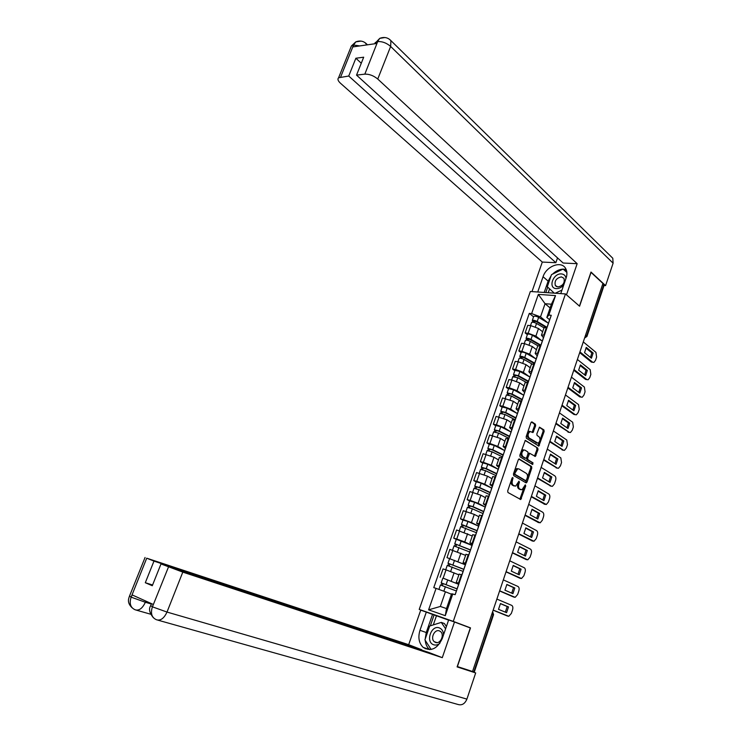 <?xml version="1.0" encoding="UTF-8"?>
<svg xmlns="http://www.w3.org/2000/svg" width="742" height="742" viewBox="0 0 742 742"><rect width="100%" height="100%" fill="white"/><g stroke="black" fill="none" stroke-linecap="round" stroke-linejoin="round"><path stroke-width="1.11" d="M512.852 477.458L512.073 478.024L507.686 490.907L507.973 492.521L520.736 499.524L525.735 485.982L525.29 484.851L521.969 489.785L519.762 489.071C518.519 488.078 518.222 486.372 518.881 483.969L519.446 482.319L518.983 481.168L515.644 486.131L513.381 485.398C512.119 484.396 511.813 482.68 512.481 480.25L512.852 477.458M535.65 425.806L535.381 424.183L532.014 421.929L530.938 422.662L526.161 436.686L526.43 438.318L538.831 446.09L544.146 431.482L543.886 429.878L539.49 427.16L536.837 433.885L537.097 435.489L539.091 436.797C540.612 439.171 540.259 441.314 538.043 443.215L529.074 437.984C527.516 435.61 527.859 433.458 530.094 431.51L532.979 432.558L535.65 425.806L534.611 425.62L534.351 424.007L531.365 422.003M565.469 293.934L579.576 306.223L591.049 272.388L602.931 283.463L472.543 671.491L457.397 666.576L470.511 627.88L453.269 621.397L565.469 293.934L530.354 291.485L419.211 609.414L433.022 614.599M519.391 459.001L518.296 459.78L513.445 473.999L513.724 475.613L526.004 482.819L527.07 482.022L531.801 468.026L531.541 466.44L519.066 458.936M519.827 455.282L525.299 440.349L537.737 448.094L537.996 449.689L535.325 456.441L529.677 453.306L527.655 458.102L527.924 459.706L532.997 462.832L532.71 464.52L520.105 456.896L519.827 455.282M425.481 648.165L425.277 648.768M602.699 284.149L603.951 285.8L587.015 336.256M491.881 613.931L493.56 614.645L474.314 671.974L473.841 671.853L493.124 614.432L492.642 611.686L493.569 614.626M472.561 671.436L473.841 671.853M458.853 583.704L456.265 582.461L459.094 583.258M458.333 574.623L446.035 569.856L443.141 578.185L458.658 584.26M443.141 578.185L458.649 584.306M462.006 574.809L459.131 574.132M446.035 569.856L443.039 568.919L440.145 577.239M465.642 563.966L463.101 562.612L465.957 563.317M465.355 564.792L446.972 557.632L465.364 564.755M468.842 554.933L465.939 554.367M465.605 555.359L449.837 549.377L446.972 557.632M472.385 544.368L469.89 542.903L472.765 543.524M456.284 539.369L453.733 538.163L456.738 539.017L464.761 541.938L472.033 545.389M475.631 535.195L472.7 534.75M472.274 535.993L456.59 529.973L453.733 538.163M479.072 524.909L476.633 523.342L479.517 523.871M462.971 520.096L460.457 518.843L463.472 519.632L471.458 522.563L478.646 526.161L467.961 521.496L462.989 520.068M482.365 515.597L479.406 515.273M478.896 516.766L474.277 514.401L463.286 510.709L460.457 518.843M485.722 505.59L483.32 503.911L486.233 504.365M469.621 500.961L467.135 499.654L470.15 500.396L478.108 503.317L485.212 507.074L474.611 502.278L469.64 500.915M489.052 496.148L486.075 495.934M485.472 497.678L480.909 495.211L469.936 491.575L467.135 499.654M492.317 486.409L489.97 484.628L492.892 484.99M476.216 481.966L473.758 480.603L476.781 481.298L484.712 484.211L491.612 488.051M495.693 476.837L492.688 476.744M492.002 478.729L487.485 476.169L476.549 472.58L473.758 480.603M498.865 467.367L496.565 465.484L499.505 465.763M482.773 463.101L480.334 461.691L483.367 462.331L491.269 465.234L497.993 469.167M502.288 457.666L499.255 457.675M498.485 459.91L494.024 457.248L483.107 453.724L480.334 461.691M505.367 448.456L503.113 446.471L506.072 446.665M489.275 444.365L486.873 442.9L489.906 443.493L497.771 446.396L504.356 450.422M508.836 438.633L505.775 438.754M504.922 441.221L500.516 438.466L489.618 434.998L486.873 442.9M511.832 429.683L509.615 427.596L512.592 427.707M495.73 425.76L493.356 424.248L496.398 424.795L504.235 427.689L510.682 431.816M515.338 419.731L512.249 419.963M511.321 422.662L506.953 419.814L496.083 416.401L493.356 424.248M518.241 411.04L516.07 408.851L519.066 408.888M502.148 407.293L499.802 405.735L502.844 406.226L510.654 409.12L516.979 413.34M521.793 400.968L518.677 401.301M517.666 404.232L513.353 401.301L502.51 397.935L499.802 405.735M524.613 392.527L522.489 390.236L525.494 390.199M508.52 388.947L506.192 387.343L509.244 387.788L517.026 390.672L523.249 395.004M528.202 382.334L525.058 382.77M523.973 385.923L519.706 382.909L511.934 380.025L508.891 379.598L506.192 387.343M530.929 374.144L528.851 371.761L531.875 371.64M514.846 370.731L512.546 369.071L515.597 369.479L523.351 372.354L529.473 376.788M534.565 363.83L531.402 364.368M530.233 367.754L526.022 364.647L518.278 361.771L515.217 361.382L512.546 369.071M537.208 355.882L535.177 353.405L538.219 353.22M521.125 352.635L518.853 350.938L521.914 351.3L529.64 354.166L535.659 358.711M540.881 345.457L537.69 346.097M536.447 349.705L532.283 346.514L524.575 343.639L521.515 343.296L518.853 350.938M543.45 337.758L541.456 335.189L544.507 334.92M527.367 334.67L525.123 332.926L528.183 333.241L535.882 336.107L541.808 340.745M547.16 327.213L543.942 327.955M542.625 331.776L538.506 328.502L530.827 325.636L527.757 325.339L525.123 332.926M451.442 594.231L445.423 591.782L440.349 606.455L446.498 608.57L451.59 593.804L455.171 594.667L551.26 315.294L548.82 315.081L546.835 317.455L551.399 304.22L545.064 303.719L540.51 316.89L547.921 322.909M452.796 593.878L445.293 615.674L428.607 609.841L436.073 588.378L445.423 591.782M540.51 316.89L531.652 313.588L529.287 313.384L433.764 587.627L436.073 588.378M531.652 313.588L538.33 294.379L555.526 295.604L548.82 315.081M453.269 621.397L419.211 609.414M470.511 627.88L464.242 625.673M550.11 307.939L545.064 303.719L538.33 294.379M549.637 319.746L546.835 317.455M533.563 316.825L529.287 313.384M445.293 615.674L446.498 608.57M428.607 609.841L440.349 606.455M551.399 304.22L555.526 295.604M512.091 477.978L511.451 480.018C510.784 482.448 511.09 484.164 512.351 485.166L513.381 485.398M514.262 485.964L512.351 485.166M520.606 489.609L518.732 488.83C517.489 487.837 517.193 486.14 517.851 483.738L518.482 481.762M519.873 499.208L524.77 485.509M525.531 482.55L530.771 467.812L530.511 466.226L518.788 459.057M514.865 473.248L515.059 474.379L525.828 480.723L527.163 478.442C527.812 476.058 527.525 474.361 526.301 473.35L518.973 468.963L517.693 468.814L514.865 473.248L513.835 473.025L514.03 474.147L515.059 474.379M524.993 480.538L514.03 474.147M517.944 468.74L516.664 468.601L514.429 471.272L515.467 471.495M513.835 473.025L514.429 471.272M525.095 440.46L537.737 448.094M534.5 456.126L536.967 449.494L536.707 447.899M529.12 453.195L527.979 453.909L526.625 457.888L526.894 459.493L532.997 462.832M531.903 464.158L531.968 462.628M524.984 450.153L523.871 450.023C521.58 451.98 521.218 454.16 522.804 456.534L525.633 458.287L526.718 457.517L528.063 453.529L527.794 451.915L524.984 450.153M523.945 449.949L522.841 449.819C520.541 451.776 520.188 453.946 521.774 456.33L522.804 456.534M524.928 458.148L521.774 456.33M532.162 432.252L534.611 425.62M530.196 431.454L529.055 431.325C526.82 433.263 526.477 435.424 528.044 437.799L529.074 437.984M536.856 443.067L528.044 437.799M538.015 445.775L543.116 431.297L542.856 429.692L539.267 427.29M457.146 588.935L441.184 582.86L442.761 578.315M457.174 588.86L441.184 582.86M442.399 585.596L443.113 583.527M456.358 590.966L440.442 585.002L438.912 589.408M451.451 594.203L450.255 593.748M441.128 585.188L441.815 583.193M455.087 594.639L456.682 590.261M500.396 603.654L507.203 606.511L505.339 612.15M506.971 615.823L493.142 610.193M457.35 588.072L459.02 583.481M508.493 606.928L500.46 603.552L498.522 609.349L506.582 612.66L508.493 606.928L507.203 606.511M493.17 610.1L508.817 616.277L511.368 613.393L512.537 609.868C513.149 607.615 512.87 606.112 511.711 605.37L496.871 599.082M463.852 569.429L447.992 563.243L449.559 558.735M463.889 569.309L447.992 563.243M449.225 565.914L449.93 563.892M463.082 571.405L447.24 565.423M447.955 565.525L448.613 563.614M470.511 550.063L454.763 543.765L456.284 539.36M470.567 549.905L454.763 543.765M472.023 545.407L456.311 539.286M456.005 546.372L456.682 544.405M469.76 551.983L454.002 545.945M454.725 546.001L455.356 544.183M425.175 639.103L426.26 632.518L419.972 630.31C417.848 637.443 418.905 643.138 423.172 647.395C430.898 651.884 437.27 648.935 442.26 638.547L448.65 619.95L454.494 622.009L442.288 657.662L182.801 572.119L167.006 612.067L466.903 699.112L475.687 672.938L457.109 666.91L470.317 627.955L454.494 622.009M419.972 630.31L426.316 612.094L420.742 610.128L408.675 644.687L421.734 649.732L153.974 561.11L146.721 558.188L131.046 597.384L132.197 594.936L153.269 604.452L152.342 607.067M152.592 584.984L145.302 582.72L152.286 585.735L161.005 563.939L428.755 652.441L442.288 657.662M448.585 620.136L426.316 612.094M408.675 644.687L146.721 558.188M466.903 699.112C464.909 703.778 461.969 705.577 458.102 704.501L157.87 620.145M469.046 670.36L475.687 672.938M161.005 563.939L182.801 572.119M145.302 582.72L153.974 561.11M425.231 640.346C425.602 644.251 427.021 647.302 429.488 649.5L429.674 649.658M426.26 632.518L432.54 614.432M434.089 614.979L430.332 625.821M436.435 615.851L433.3 624.894M145.831 601.094L145.358 602.263L131.278 597.199M151.322 604.007L145.358 602.263C142.501 608.329 139.171 610.861 135.35 609.868C130.583 607.828 129.145 603.673 131.037 597.403M152.592 606.891L167.006 612.067C164.075 618.327 160.606 620.906 156.599 619.793C151.804 617.761 150.385 613.523 152.333 607.077L168.499 566.953M560.757 293.609L566.109 278.046C567.352 274.206 567.148 270.932 565.487 268.214C561.054 260.507 546.27 266.248 543.061 276.72L537.737 292.005M611.362 256.843L612.79 258.244L613.105 263.178L605.583 285.624L591.003 272.045L579.456 306.094L566.48 294.815M566.508 294.815L577.165 263.679L563.15 263.03L356.531 75.118L364.832 74.144L377.761 41.394M557.53 257.919L555.869 262.696L542.3 262.074L340.439 83.206C337.972 80.906 337.35 79.097 338.584 77.771L348.731 76.027L555.869 262.696M531.986 291.606L542.3 262.074M577.165 263.679L377.752 79.042C373.616 75.647 369.312 74.014 364.832 74.144M605.583 285.624L604.016 285.531M356.531 75.118L363.691 57.199L355.872 58.238L348.731 76.027M359.777 45.93L353.786 45.067L353.044 46.894L376.778 43.481L377.52 41.617L375.239 42.572L374.756 43.778M355.872 58.238L361.271 63.246M566.174 269.522L563.141 269.114M562.983 269.123C559.255 269.346 555.786 271.006 552.586 274.113M551.102 275.774L548.134 281.125L543.061 276.72M544.201 292.45L548.134 281.125M547.698 287.117L545.806 292.561M566.805 271.841L563.484 269.42M549.581 288.851L548.236 292.738M566.805 271.897L565.404 271.108M565.729 270.951L563.855 269.253M374.562 43.806L379.756 38.361L377.52 41.617M384.95 37.527L379.756 38.361M361.02 41.098L355.817 41.867L353.517 45.104L340.671 76.983M443.568 634.744C443.336 631.275 441.944 629.003 439.385 627.927C431.297 624.551 425.249 642.006 433.588 644.733C435.693 645.457 437.771 644.993 439.82 643.37M435.443 642.396C440.21 644.529 444.81 634.929 440.609 631.627L439.403 630.904C434.608 628.826 430.063 638.435 434.293 641.709L435.443 642.396M431.13 649.482L424.916 639.854L429.711 626.016L441.286 622.399L444.412 623.549L446.396 626.508M441.286 622.399L445.599 628.826M565.998 278.371C565.599 275.662 564.078 274.178 561.416 273.919C553.04 273.102 547.744 288.388 556.352 288.619C559.088 288.675 561.555 287.432 563.762 284.872M557.901 286.95C563.011 285.791 565.024 282.906 563.939 278.306L561.369 276.896C556.25 278.092 554.255 280.986 555.378 285.568L557.901 286.95M554.283 293.155L547.299 286.755L551.501 274.633L563.085 269.068L566.869 272.397M561.972 290.076L555.257 293.22M506.786 584.566L513.52 587.581L511.702 593.136M513.381 596.92L499.598 590.957M514.809 587.979L506.869 584.427L504.94 590.178L512.917 593.674L514.809 587.979L513.52 587.581M499.644 590.817L515.18 597.329L517.647 594.509L518.816 591.012C519.419 588.768 519.15 587.256 517.999 586.486L503.326 579.882M513.121 565.617L519.79 568.78L518.009 574.262M519.734 578.139L506.016 571.859M521.088 569.16L513.232 565.432L511.321 571.145L519.205 574.818L521.088 569.16L519.79 568.78M506.081 571.674L521.496 578.51L523.889 575.755L525.039 572.277C525.642 570.051 525.373 568.53 524.242 567.741L509.735 560.804M477.134 530.827L462.053 524.891L461.468 524.427L463.017 519.984M477.199 530.632L461.468 524.427M462.73 526.968L463.398 525.058M476.392 532.691L460.717 526.607M461.459 526.616L462.053 524.891M483.617 511.692L472.088 506.517L468.703 505.729L468.137 505.228L469.667 500.813M483.701 511.47L473.081 506.703L468.137 505.228M469.417 507.704L470.066 505.84M482.986 513.547L472.357 508.789L467.386 507.407M468.137 507.37L468.703 505.729M490.137 492.734L478.701 487.429L475.307 486.715L474.759 486.168L476.243 481.901M490.23 492.465L479.694 487.587L474.759 486.168M491.733 488.106L481.215 483.2L476.281 481.79M476.049 488.579L476.679 486.761M489.525 494.534L478.98 489.664L473.999 488.347M474.769 488.264L475.307 486.715M519.419 546.798L526.022 550.11L524.279 555.508M526.05 559.487L512.397 552.892M527.321 550.462L519.558 546.566L517.656 552.243L525.447 556.083L527.321 550.462L526.022 550.11M512.472 552.651L527.766 559.82L530.076 557.121L531.226 553.671C531.828 551.454 531.569 549.933 530.437 549.117L516.098 541.864M525.67 528.109L532.209 531.569L530.502 536.883M532.32 540.955L518.723 534.054M533.507 531.903L525.837 527.84L523.945 533.47L531.652 537.486L533.507 531.903L532.209 531.569M518.816 533.767L533.99 541.261L536.234 538.627L537.366 535.195C537.969 532.988 537.709 531.467 536.596 530.623L522.424 523.054M531.875 509.541L538.358 513.149L536.689 518.389M538.553 522.544L525.011 515.347M539.657 513.464L532.07 509.235L530.196 514.827L537.811 519.01L539.657 513.464L538.358 513.149M525.123 515.022L540.176 522.832L542.337 520.253L543.469 516.849C544.062 514.651 543.812 513.121 542.717 512.249L528.694 504.374M496.621 473.897L485.268 468.48L481.864 467.822L481.335 467.237L482.801 463.017M496.723 473.6L486.27 468.61L481.335 467.237M498.216 469.269L487.782 464.251L482.838 462.887M482.634 469.593L483.246 467.822M496.018 475.65L485.556 470.669L480.575 469.417M481.354 469.296L481.864 467.822M538.043 491.102L544.461 494.858L542.829 500.025M544.739 504.263L531.253 496.769M545.76 495.155L538.256 490.759L536.401 496.315L543.923 500.664L545.76 495.155L544.461 494.858M531.383 496.398L546.307 504.523L548.412 502L549.534 498.615C550.119 496.435 549.878 494.895 548.792 494.005L534.926 485.824M503.048 455.198L491.788 449.661L488.375 449.068L487.856 448.446L489.312 444.272M503.159 454.874L492.79 449.763L487.856 448.446M504.643 450.57L494.293 445.441L489.358 444.124M489.173 450.737L489.776 449.012M502.464 456.905L492.085 451.813L487.104 450.626M487.893 450.459L488.375 449.068M544.174 472.793L550.518 476.689L548.922 481.781M550.879 486.093L537.449 478.321M551.825 476.967L544.405 472.413L542.56 477.922L550.008 482.439L551.825 476.967L550.518 476.689M537.598 477.904L551.389 486.205L552.4 486.335L554.441 483.867L555.554 480.51C556.138 478.34 555.897 476.8 554.821 475.882L541.122 467.404M509.439 436.639L498.253 430.972L494.84 430.443L494.339 429.776L495.777 425.648M509.559 436.268L499.273 431.056L494.339 429.776M511.034 431.992L500.757 426.752L495.832 425.491M495.675 432.011L496.25 430.332M508.864 438.29L498.568 433.087L493.578 431.965M494.385 431.751L494.84 430.443M550.258 454.605L556.537 458.649L554.979 463.667M556.973 468.044L543.608 460.003M557.845 458.908L550.518 454.187L548.681 459.66L556.036 464.334L557.845 458.908L556.537 458.649M543.765 459.53L557.4 468.137L558.457 468.276L560.423 465.865L561.536 462.535L560.813 457.879L547.271 449.114M515.783 418.191L504.69 412.422L501.258 411.949L500.776 411.244L502.195 407.163M515.913 417.792L505.701 412.478L500.776 411.244M517.378 413.554L507.185 408.202L502.251 406.987M502.121 413.415L502.686 411.791M514.967 419.666L505.005 414.49L500.015 413.424M500.831 413.173L501.258 411.949M556.296 436.546L562.519 440.72L560.998 445.664M563.03 450.125L549.72 441.805M563.827 440.961L556.583 436.083L554.756 441.527L562.037 446.359L563.827 440.961L562.519 440.72M549.896 441.286L563.382 450.19L564.467 450.338L566.369 447.983L567.472 444.671L566.767 439.997L553.374 430.935M522.08 399.882L511.071 393.993L507.63 393.585L507.166 392.843L508.567 388.799M522.229 399.446L512.091 394.021L507.166 392.843M523.676 395.236L513.557 389.782L508.632 388.613M508.52 394.948L509.068 393.371M520.263 400.763L511.396 396.033L506.406 395.022M507.231 394.735L507.63 393.585M562.306 418.599L568.465 422.921L566.971 427.791M569.049 432.308L555.795 423.728M569.773 423.144L562.603 418.108L560.794 423.515L567.992 428.496L569.773 423.144L568.465 422.921M555.981 423.172L569.309 432.363L570.431 432.521L572.277 430.212L573.371 426.928L572.685 422.244L559.44 412.895M528.332 381.703L517.406 375.693L513.965 375.341L513.51 374.571L514.902 370.564M528.489 381.23L518.435 375.702L513.51 374.571M529.936 377.047L519.892 371.492L514.967 370.369M514.883 376.621L515.412 375.081M525.902 382.167L517.749 377.697L512.75 376.75M513.594 376.417L513.965 375.341M568.27 400.782L574.364 405.234L572.907 410.038M575.022 414.62L573.9 414.435L561.88 405.809M575.681 405.438L568.585 400.253L566.786 405.614L573.9 410.762L575.681 405.438L574.364 405.234M562.028 405.178L575.208 414.648L576.358 414.815L578.148 412.571L579.233 409.296L578.556 404.603L565.46 394.967M534.546 363.636L523.704 357.523L520.253 357.236L519.817 356.42L521.19 352.459M534.713 363.144L524.733 357.505C522.498 356.429 520.856 356.067 519.817 356.42M536.216 359.026L526.18 353.331C523.945 352.246 522.312 351.893 521.264 352.246M521.199 358.414L521.709 356.921M531.773 363.83L524.047 359.48C521.812 358.414 520.17 358.043 519.131 358.386L519.057 358.599M519.91 358.228L520.253 357.236M574.187 383.076L580.225 387.667L578.797 392.397M568.038 387.305L581.069 397.053L579.752 396.868L567.964 388.047M581.543 387.853L574.531 382.52L572.75 387.843L579.78 393.139L581.543 387.853L580.225 387.667M579.752 396.868L582.247 397.239L583.973 395.041L585.058 391.795L584.39 387.074L571.442 377.159M540.148 345.373L529.955 339.474L526.495 339.242L526.069 338.389L527.432 334.475M540.899 345.169L530.994 339.437C528.768 338.352 527.126 338 526.069 338.389M542.393 341.088L532.431 335.282C530.205 334.197 528.573 333.854 527.506 334.252M527.469 340.328L527.97 338.881M537.82 345.735L530.307 341.403C528.091 340.318 526.449 339.966 525.392 340.355L525.317 340.578M526.18 340.161L526.495 339.242M580.077 365.491L586.05 370.221L584.65 374.886M586.931 379.616L585.568 379.412L573.965 370.388M587.367 370.388L580.439 364.897L578.658 370.193L585.614 375.637L587.367 370.388L586.05 370.221M574.002 369.553L586.885 379.579L588.091 379.774L589.769 377.622L590.836 374.395L590.187 369.664L577.387 359.48M545.537 327.111L536.16 321.555L532.691 321.379L532.292 320.488L533.628 316.621M546.78 327.176L537.208 321.49C534.991 320.396 533.359 320.062 532.292 320.488M548.514 323.271L538.636 317.372C536.429 316.268 534.787 315.934 533.721 316.38M533.702 322.371L534.184 320.971M543.979 327.853L536.531 323.447C534.314 322.343 532.682 322.009 531.615 322.436L531.532 322.677M532.404 322.223L532.691 321.379M585.92 348.026L591.838 352.886L590.465 357.477M592.756 362.291L591.346 362.068L579.901 352.821M548.811 322.418L548.969 321.945M593.155 353.034L586.301 347.395L584.538 352.654L591.411 358.247L593.155 353.034L591.838 352.886M579.956 351.949L592.663 362.226L593.897 362.43L595.52 360.324L596.587 357.125L595.947 352.376L583.286 341.914M524.575 343.639L521.914 351.3M518.278 361.771L515.597 369.479M511.934 380.025L509.244 387.788M505.552 398.417L502.844 406.226M499.125 416.93L496.398 424.795M492.651 435.573L489.906 443.493M486.14 454.345L483.367 462.331M479.573 473.257L476.781 481.298M472.96 492.298L470.15 500.396M466.301 511.479L463.472 519.632M459.595 530.799L456.738 539.017M452.843 550.258L449.967 558.531M530.827 325.636L528.183 333.241M538.506 328.502L535.882 336.107M532.283 346.514L529.64 354.166M540.259 345.392L537.588 353.146M526.022 364.647L523.351 372.354M533.934 363.747L531.253 371.557M519.706 382.909L517.026 390.672M527.581 382.241L524.872 390.107M513.353 401.301L510.654 409.12M521.172 400.865L518.445 408.786M506.953 419.814L504.235 427.689M514.716 419.62L511.971 427.596M500.516 438.466L497.771 446.396M508.214 438.513L505.45 446.545M494.024 457.248L491.269 465.234M501.666 457.536L498.884 465.633M487.485 476.169L484.712 484.211M495.081 476.698L492.271 484.851M480.909 495.211L478.108 503.317M488.44 495.999L485.611 504.208M474.277 514.401L471.458 522.563M481.743 515.44L478.905 523.713M467.599 533.721L464.761 541.938M475.01 535.028L472.144 543.348M460.875 553.189L458.018 561.462M468.221 554.747L465.336 563.141M454.104 572.787L451.219 581.125M461.385 574.614L458.482 583.064M546.529 327.157L543.886 334.855M585.642 334.92L586.69 335.792L603.71 285.095M584.687 337.768L586.69 335.792L586.959 336.432L584.594 338.046M511.451 480.018L512.481 480.25M513.39 485.76L514.419 485.991M518.417 482.087L519.446 482.319M517.851 483.738L518.881 483.969M518.732 488.83L519.762 489.071M519.752 489.414L520.782 489.655M524.715 485.75L525.735 485.982M520.43 498.429L521.45 498.67M512.017 478.358L513.047 478.59M530.511 466.226L531.541 466.44M530.771 467.812L531.801 468.026M526.05 481.799L527.07 482.022M524.798 480.491L525.828 480.723M536.967 449.494L537.996 449.689M534.963 455.43L535.984 455.634M527.979 453.909L529.009 454.113M526.625 457.888L527.655 458.102M526.894 459.493L527.924 459.706M524.603 458.083L525.633 458.287M532.589 431.575L533.619 431.77M535.937 442.891L536.967 443.085M542.856 429.692L543.886 429.878M543.116 431.297L544.146 431.482M538.451 445.089L539.48 445.283M534.351 424.007L535.381 424.183M446.127 584.538L447.704 579.984M443.827 591.198L445.385 586.69M508.103 616.203L506.814 615.777M452.945 564.866L454.503 560.349M450.663 571.442L452.203 566.999M459.706 545.342L461.255 540.853M457.462 551.807L458.964 547.457M150.505 614.172L136.417 610.165M129.544 595.974L131.046 597.087M150.7 605.555L152.342 606.771M613.105 263.178L390.644 46.449L377.752 79.042M364.99 42.619L366.984 44.891M389.188 39.122L390.923 40.634L390.644 46.449C386.582 42.962 382.297 41.339 377.808 41.571M350.734 47.655L351.402 45.985L353.517 45.104M514.419 597.245L513.121 596.837M520.68 578.417L519.391 578.037M466.412 525.948L467.961 521.496M464.214 532.311L465.688 528.054M473.081 506.703L474.611 502.278M470.91 512.963L472.357 508.789M479.694 487.587L481.215 483.2M477.56 493.745L478.98 489.664M526.903 559.728L525.614 559.357M533.09 541.159L531.791 540.807M539.23 522.711L537.931 522.387M486.27 468.61L487.782 464.251M484.174 474.676L485.556 470.669M545.324 504.402L544.025 504.096M492.79 449.763L494.293 445.441M490.731 455.727L492.085 451.813M551.389 486.205L550.082 485.917M499.273 431.056L500.757 426.752M497.242 436.917L498.568 433.087M557.4 468.137L556.101 467.868M505.701 412.478L507.185 408.202M503.707 418.247L505.005 414.49M563.382 450.19L562.074 449.94M512.091 394.021L513.557 389.782M510.125 399.697L511.396 396.033M569.309 432.363L568.001 432.132M518.435 375.702L519.892 371.492M516.506 381.286L517.749 377.697M575.208 414.648L573.9 414.435M524.733 357.505L526.18 353.331M522.832 362.996L524.047 359.48M530.994 339.437L532.431 335.282M529.12 344.835L530.307 341.403M586.885 379.579L585.568 379.412M537.208 321.49L538.636 317.372M535.362 326.805L536.531 323.447M592.663 362.226L591.346 362.068M498.077 595.483L498.809 593.322M504.588 576.117L505.311 573.956M511.053 556.88L511.776 554.728M517.471 537.774L518.194 535.641M523.843 518.806L524.557 516.682M530.178 499.978L530.882 497.863M536.457 481.27L537.171 479.165M542.699 462.702L543.404 460.606M548.894 444.263L549.599 442.167M555.053 425.945L555.758 423.858M561.165 407.757L561.861 405.679M567.231 389.689L567.936 387.612M573.26 371.751L573.965 369.674M579.252 353.934L579.947 351.866M544.099 327.51L541.456 335.189M459.159 574.048L456.265 582.461M465.976 554.255L463.101 562.612M472.747 534.611L469.89 542.903M479.471 515.106L476.633 523.342M486.14 495.739L483.32 503.911M492.762 476.512L489.97 484.628M499.338 457.424L496.565 465.484M505.868 438.466L503.113 446.471M512.351 419.647L509.615 427.596M518.788 400.958L516.07 408.851M525.188 382.408L522.489 390.236M531.532 363.979L528.851 371.761M537.839 345.679L535.177 353.405M520.225 499.412L520.736 499.524M525.893 482.754L526.375 482.866M516.664 468.601L517.693 468.814M534.852 456.349L535.325 456.441M528.647 453.102L529.677 453.306M522.841 449.819L523.871 450.023M532.496 432.475L532.979 432.558M529.055 431.325L530.094 431.51M538.367 445.998L538.831 446.09M445.729 569.754L447.259 565.367M452.537 550.165L454.021 545.88M429.488 649.5L423.172 647.395M145.07 557.474L129.433 596.243C129.136 597.755 126.159 602.198 132.206 607.902M151.47 603.636L150.589 605.852C148.576 608.987 149.513 612.957 153.381 617.752M355.817 41.867C360 40.281 363.608 40.995 366.65 44.028L367.485 44.817M379.802 38.324C384.18 36.71 387.89 37.471 390.923 40.634L612.79 258.244M355.77 41.904L351.402 45.985L338.584 77.771M436.936 642.618L434.293 641.709M556.583 286.616L555.378 285.568M463.453 570.329L461.923 574.781M465.763 563.595L464.195 568.168M470.252 550.555L468.758 554.905M472.552 543.877L470.994 548.412M459.289 530.716L460.745 526.523M465.995 511.405L467.414 507.315M472.654 492.224L474.036 488.236M477.004 530.929L475.548 535.168M479.286 524.288L477.737 528.796M483.71 511.442L482.281 515.579M485.973 504.848L484.433 509.318M490.36 492.085L488.969 496.129M492.614 485.546L491.083 489.989M479.267 473.192L480.621 469.296M496.973 472.877L495.61 476.818M499.208 466.384L497.687 470.79M485.834 454.28L487.151 450.487M503.53 453.807L502.204 457.647M505.747 447.352L504.245 451.73M492.345 435.508L493.634 431.807M510.042 434.868L508.752 438.615M512.249 428.459L510.756 432.809M498.819 416.874L500.071 413.257M516.515 416.058L515.254 419.722M518.695 409.705L517.211 414.017M505.246 398.361L506.471 394.846M522.934 397.387L521.709 400.949M525.104 391.08L523.629 395.365M511.628 379.987L512.824 376.556M529.315 378.856L528.118 382.325M531.467 372.586L530.001 376.843M517.972 361.734L519.131 358.386M535.641 360.445L534.481 363.821M537.783 354.212L536.327 358.442M524.26 343.611L525.392 340.355M541.929 342.164L540.797 345.447M544.053 335.978L542.615 340.179M530.511 325.608L531.615 322.436M548.171 324.004L547.077 327.203M550.286 317.864L548.848 322.037"/></g></svg>

